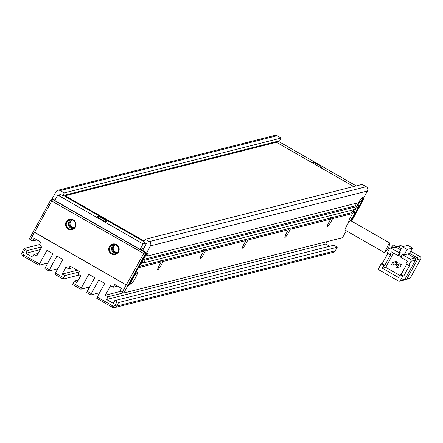 <?xml version="1.0" encoding="UTF-8"?>
<svg xmlns="http://www.w3.org/2000/svg" width="443" height="443" viewBox="0 0 443 443"><rect width="100%" height="100%" fill="white"/><g stroke="black" fill="none" stroke-linecap="round" stroke-linejoin="round"><path stroke-width="0.66" d="M363.631 197.905L363.781 198.957L351.587 221.146M351.028 220.83L362.933 199.173L363.781 198.957M118.53 251.845A5.338 5.244 75.8 0 1 111.392 253.856A5.338 5.244 75.8 0 1 109.355 246.59A5.338 5.244 75.8 0 1 116.492 244.58A5.338 5.244 75.8 0 1 118.53 251.845M110.008 246.867A4.707 4.629 -104.2 0 0 115.213 253.756A4.707 4.629 -104.2 0 0 117.722 246.347A4.707 4.629 -104.2 0 0 110.008 246.867M75.343 227.109A5.338 5.244 75.8 0 1 68.205 229.12A5.338 5.244 75.8 0 1 66.168 221.854A5.338 5.244 75.8 0 1 73.305 219.844A5.338 5.244 75.8 0 1 75.343 227.109M66.821 222.131A4.707 4.629 -104.2 0 0 72.026 229.02A4.707 4.629 -104.2 0 0 74.535 221.605A4.707 4.629 -104.2 0 0 66.821 222.131M114.006 244.486A4.707 4.629 -104.2 0 0 116.249 253.352M70.825 219.75A4.707 4.629 -104.2 0 0 73.067 228.616M115.601 244.769A3.926 3.854 -104.2 0 0 113.148 251.015A3.926 3.854 -104.2 0 0 117.517 252.344M115.623 244.774A3.926 3.854 -104.2 0 0 117.533 252.322M74.346 227.586A3.926 3.854 -104.2 0 1 72.442 220.038A3.926 3.854 -104.2 0 0 69.961 226.279A3.926 3.854 -104.2 0 0 74.335 227.608M346.293 230.775L342.483 237.703L123.818 293.028L127.866 285.657L126.238 284.96L127.866 285.657L145.116 254.282L51.715 201.017L34.465 232.392L126.238 284.96L144.518 252.145L52.745 199.583L51.715 201.017L50.646 200.175L33.397 231.551L34.465 232.392L30.417 239.757L32.577 240.998L34.078 238.268L40.822 242.133L39.322 244.863L42.024 246.408L36.775 255.954L34.072 254.409L32.572 257.139L25.827 253.274L27.328 250.544L25.168 249.309L23.219 252.853A1.567 1.545 -104.2 0 0 23.817 254.991L39.471 263.962L46.969 250.317L52.911 253.717L45.407 267.362L49.461 269.682L56.959 256.037L62.895 259.437L55.397 273.082L63.626 277.794L63.161 279.09L54.926 274.372L55.397 273.082M163.002 261.503L203.769 251.187L202.833 250.312L161.235 260.833L163.002 261.503A5.648 0.759 119.8 0 1 161.562 264.449A5.648 0.759 119.8 0 1 157.675 269.516A5.648 0.759 119.8 0 1 159.53 264.964A5.648 0.759 119.8 0 1 161.39 261.913L138.465 267.71L128.714 285.447L127.866 285.657L128.714 285.447L145.963 254.072L145.116 254.282L144.518 252.145L145.365 251.934L145.963 254.072M54.982 200.158L53.597 199.367L50.646 200.175M145.215 239.292L362.186 184.393L366.234 186.713L149.263 241.612L145.215 239.292L143.715 242.022L146.417 243.567L142.668 250.389L140.641 249.226L145.365 251.934M101.109 219.313A5.648 0.72 -151.2 0 1 97.172 216.439A5.648 0.72 -151.2 0 1 103.141 218.798A5.648 0.72 -151.2 0 1 106.99 221.838A5.648 0.72 -151.2 0 1 101.109 219.313M313.173 163.317A5.648 0.72 -151.2 0 1 311.878 162.116A5.648 0.72 -151.2 0 1 317.852 164.475A5.648 0.72 -151.2 0 1 321.701 167.515A5.648 0.72 -151.2 0 1 318.844 166.568M140.077 249.37L143.078 243.916L57.784 195.058L54.782 200.518L140.077 249.37L143.731 248.445M356.233 185.899L278.104 141.151M143.078 243.916L145.813 243.224M386.617 248.357L388.694 244.243L389.851 243.063L388.694 247.914L384.341 252.571L386.617 248.357M389.851 243.063L350.54 220.548A5.493 0.742 119.8 0 0 346.819 225.565A5.493 0.742 119.8 0 0 345.08 230.083L384.341 252.571M396.324 246.773L393.279 245.029L391.291 247.936M400.461 280.391L402.715 276.299L400.012 274.754L398.512 277.484L382.32 268.209L383.821 265.479L381.118 263.934L378.87 268.026A1.567 1.545 75.8 0 0 379.468 270.164L398.362 280.984A1.567 1.545 75.8 0 0 399.497 281.144L404.016 279.998A1.567 1.545 75.8 0 0 404.985 279.251L400.461 280.391A1.567 1.545 75.8 0 1 399.497 281.144M407.798 253.955L414.881 258.014L410.362 259.161L402.266 254.52L403.113 254.304L404.127 254.886L409.493 253.529L412.494 248.069L407.77 245.367L402.399 246.723L399.403 252.183L400.411 252.759L399.564 252.975L391.468 248.335L395.987 247.194A1.567 1.545 -104.2 0 0 394.851 247.033L390.333 248.18A1.567 1.545 75.8 0 1 391.468 248.335M402.715 276.299L403.794 276.028L409.797 265.113L408.712 265.39L410.96 261.298L415.484 260.152A1.567 1.545 -104.2 0 0 414.881 258.014M415.484 260.152L404.985 279.251M395.987 247.194L400.671 249.874M390.333 248.18A1.567 1.545 75.8 0 0 389.369 248.927L387.121 253.019L389.818 254.564L390.903 254.293L384.901 265.207L382.204 263.657L381.118 263.934M387.83 253.429L382.204 263.657M382.32 268.209L385.709 267.351L399.686 275.352M410.761 251.22L420.252 256.658L416.857 257.516A1.567 1.545 75.8 0 1 417.461 259.653L420.85 258.795L410.351 277.894L406.962 278.752A1.567 1.545 75.8 0 1 404.913 279.367M416.857 257.516L409.592 253.352M401.352 248.634L397.969 246.69L401.358 245.837L402.753 246.635M395.937 247.166A1.567 1.545 75.8 0 1 397.969 246.69M406.962 278.752L417.461 259.653M402.266 254.52L400.765 257.25L407.516 261.115L406.015 263.845L408.712 265.39M410.362 259.161A1.567 1.545 75.8 0 1 410.96 261.298M404.127 254.886L407.123 249.431L412.494 248.069M399.564 252.975L398.069 255.705L391.319 251.84L389.818 254.564M400.411 252.759L398.916 255.489L398.069 255.705M384.901 265.207L383.821 265.479M403.794 276.028L401.098 274.483L406.724 264.249M400.012 274.754L401.098 274.483M398.274 265.368L396.922 264.593L400.084 263.795L401.436 264.565L400.234 266.747L397.072 267.55L398.274 265.368L401.436 264.565M393.539 253.108L385.709 267.351M394.22 263.048L392.875 262.278L396.036 261.475L397.388 262.25L396.186 264.432L393.024 265.23L394.22 263.048L397.388 262.25M398.916 255.489L401.059 256.719M407.123 249.431L402.399 246.723M420.85 258.795A1.567 1.545 -104.2 0 0 420.252 256.658M405.998 279.5L409.387 278.641A1.567 1.545 -104.2 0 0 410.351 277.894M401.358 245.837A1.567 1.545 -104.2 0 0 400.223 245.677L396.834 246.535M396.922 264.593L395.721 266.775L397.072 267.55M392.875 262.278L391.673 264.46L393.024 265.23M353.713 186.542L276.438 142.275L65.115 195.745L64.816 196.288L143.942 241.612M65.115 195.745L144.241 241.064M203.769 251.187A5.648 0.759 119.8 0 0 201.908 254.243A5.648 0.759 119.8 0 0 200.053 258.795A5.648 0.759 119.8 0 0 203.941 253.728A5.648 0.759 119.8 0 0 205.38 250.782L246.147 240.466A5.648 0.759 119.8 0 0 244.281 243.523A5.648 0.759 119.8 0 0 242.426 248.069A5.648 0.759 119.8 0 0 246.319 243.008A5.648 0.759 119.8 0 0 247.753 240.062L288.52 229.745A5.648 0.759 119.8 0 0 286.66 232.802A5.648 0.759 119.8 0 0 284.805 237.348A5.648 0.759 119.8 0 0 288.692 232.287A5.648 0.759 119.8 0 0 290.132 229.336L330.899 219.025A5.648 0.759 119.8 0 0 329.038 222.076A5.648 0.759 119.8 0 0 327.183 226.628A5.648 0.759 119.8 0 0 331.071 221.561A5.648 0.759 119.8 0 0 332.51 218.615L352.634 213.526L351.615 212.668A5.338 0.72 -60.2 0 1 353.431 210.563A5.338 0.72 -60.2 0 1 353.165 212.275L354.849 212.967A6.905 0.93 -60.2 0 1 353.481 215.658A6.905 0.93 -60.2 0 1 350.358 220.57M349.328 221.733L350.07 220.935M352.634 213.526A6.905 0.93 119.8 0 0 350.994 216.289A6.905 0.93 119.8 0 0 348.73 221.849A6.905 0.93 119.8 0 0 349.139 221.877M132.917 278.509A6.905 0.93 119.8 0 0 130.652 284.068A6.905 0.93 119.8 0 0 135.403 277.883A6.905 0.93 119.8 0 0 137.452 272.196A6.905 0.93 119.8 0 0 132.917 278.509M359.218 201.504A5.338 0.72 -60.2 0 1 358.603 202.678A5.338 0.72 -60.2 0 1 356.914 205.452L358.597 206.145L359.184 205.995L357.833 205.22L359.849 201.554M359.184 205.995L357.684 208.725L356.51 209.018A6.905 0.93 119.8 0 0 358.597 206.145M356.51 209.018L143.322 262.959A6.905 0.93 119.8 0 0 145.121 260.157L356.382 206.704A6.905 0.93 119.8 0 0 355.474 209.284M356.382 206.704L355.364 205.845A5.338 0.72 -60.2 0 1 356.681 203.165A5.338 0.72 -60.2 0 1 356.72 203.093M145.011 256.658A5.338 0.72 -60.2 0 1 144.268 258.081A5.338 0.72 -60.2 0 1 143.477 259.454L145.121 260.157M143.322 262.959L142.269 262.561M142.701 260.766L142.214 260.888L140.713 263.618L141.5 263.419A6.905 0.93 -60.2 0 1 142.701 260.766L142.408 260.534M30.417 239.757L29.349 238.915L33.397 231.551L126.238 284.96L122.185 292.325L120.025 291.09L121.526 288.36L114.781 284.495L113.281 287.225L110.578 285.674L105.329 295.226L108.031 296.771L106.53 299.501L113.275 303.366L114.776 300.636L118.569 302.575L337.234 247.249L335.285 250.799L116.62 306.124L118.569 302.575M79.258 271.963L64.828 275.612L63.626 277.794M64.828 275.612L62.131 274.067L65.88 267.245L68.576 268.79L70.077 266.066L79.524 271.476L78.023 274.206L80.726 275.751L76.977 282.573L74.274 281.023L73.073 283.21L81.307 287.922L88.805 274.283L94.747 277.683L87.243 291.322L91.297 293.643L98.795 280.004L104.731 283.404L97.233 297.043L112.887 306.013A1.567 1.545 75.8 0 0 114.986 305.421L116.935 301.871M149.263 241.612A3.14 3.084 75.8 0 1 150.465 245.887L144.462 256.796L145.055 256.647A6.905 0.93 119.8 0 1 147.951 253.097A6.905 0.93 119.8 0 1 147.264 256.087L145.586 255.401M329.664 246.269L325.76 244.032L327.1 241.596M337.234 247.249L334.005 245.167L114.776 300.636M277.163 135.696A3.14 3.084 -104.2 0 0 274.893 135.381L57.922 190.28A3.14 3.084 75.8 0 1 60.193 190.59L64.241 192.91L281.211 138.017L277.163 135.696L60.193 190.59M281.211 138.017L279.71 140.741L62.745 195.64L60.043 194.095L59.096 195.812M275.59 141.788L275.142 142.607M62.745 195.64L64.241 192.91M51.51 199.931L55.995 191.775A3.14 3.084 75.8 0 1 57.922 190.28M105.329 295.226L120.535 291.378M325.76 244.032L106.53 299.501M97.233 297.043L96.768 298.338L112.422 307.304L112.887 306.013M99.614 292.712L90.826 294.933L91.297 293.643M87.243 291.322L86.778 292.618L90.826 294.933M89.624 286.992L80.842 289.213L81.307 287.922M73.073 283.21L72.608 284.5L80.842 289.213M77.331 270.219L62.131 274.067M57.778 268.751L48.99 270.972L49.461 269.682M48.99 270.972L44.942 268.652L45.407 267.362M47.789 263.031L39.006 265.252L39.471 263.962M39.006 265.252L23.352 256.287A3.14 3.084 75.8 0 1 22.15 252.012L24.099 248.462L39.482 244.575M25.168 249.309L24.099 248.462M25.827 253.274L40.258 249.625M123.818 293.028L122.185 292.325M366.234 186.713A3.14 3.084 75.8 0 1 367.435 190.988L361.433 201.903L360.951 202.025A6.905 0.93 119.8 0 0 362.28 197.694A6.905 0.93 119.8 0 0 358.531 202.639L147.264 256.087M114.986 305.421L116.62 306.124A3.14 3.084 75.8 0 1 114.687 307.619L333.357 252.294A3.14 3.084 -104.2 0 0 335.285 250.799M113.281 287.225L117.622 286.123M108.031 296.771L123.453 292.867M114.687 307.619A3.14 3.084 75.8 0 1 112.422 307.304M78.4 279.982L74.274 281.023M72.923 267.694L68.576 268.79M79.386 274.981L63.161 279.09M27.328 250.544L41.753 246.895M38.198 253.368L34.072 254.409M36.919 239.896L32.577 240.998M354.849 212.967L355.436 212.817L354.084 212.042L355.84 208.858M355.436 212.817L350.784 220.686M351.615 212.668L330.744 217.945L332.51 218.615M330.899 219.025L329.963 218.144A4.081 0.548 -60.2 0 1 330.65 217.502A4.081 0.548 -60.2 0 1 330.744 217.945M329.963 218.144L288.371 228.671L290.132 229.336M288.52 229.745L287.585 228.865A4.081 0.548 -60.2 0 1 288.271 228.223A4.081 0.548 -60.2 0 1 288.371 228.671M287.585 228.865L245.992 239.392L247.753 240.062M246.147 240.466L245.212 239.591A4.081 0.548 -60.2 0 1 245.893 238.949A4.081 0.548 -60.2 0 1 245.992 239.392M245.212 239.591L203.614 250.112L205.38 250.782M202.833 250.312A4.081 0.548 -60.2 0 1 203.52 249.669A4.081 0.548 -60.2 0 1 203.614 250.112M161.39 261.913L160.455 261.032A4.081 0.548 -60.2 0 1 161.141 260.39A4.081 0.548 -60.2 0 1 161.235 260.833M160.455 261.032L139.174 266.415M360.951 202.025L359.306 201.327M356.914 205.452L357.833 205.22M353.165 212.275L354.084 212.042M143.477 259.454L355.364 205.845M23.352 256.287L23.817 254.991M23.219 252.853L22.15 252.012M150.465 245.887L367.435 190.988M392.171 246.158L391.18 247.964"/></g></svg>
